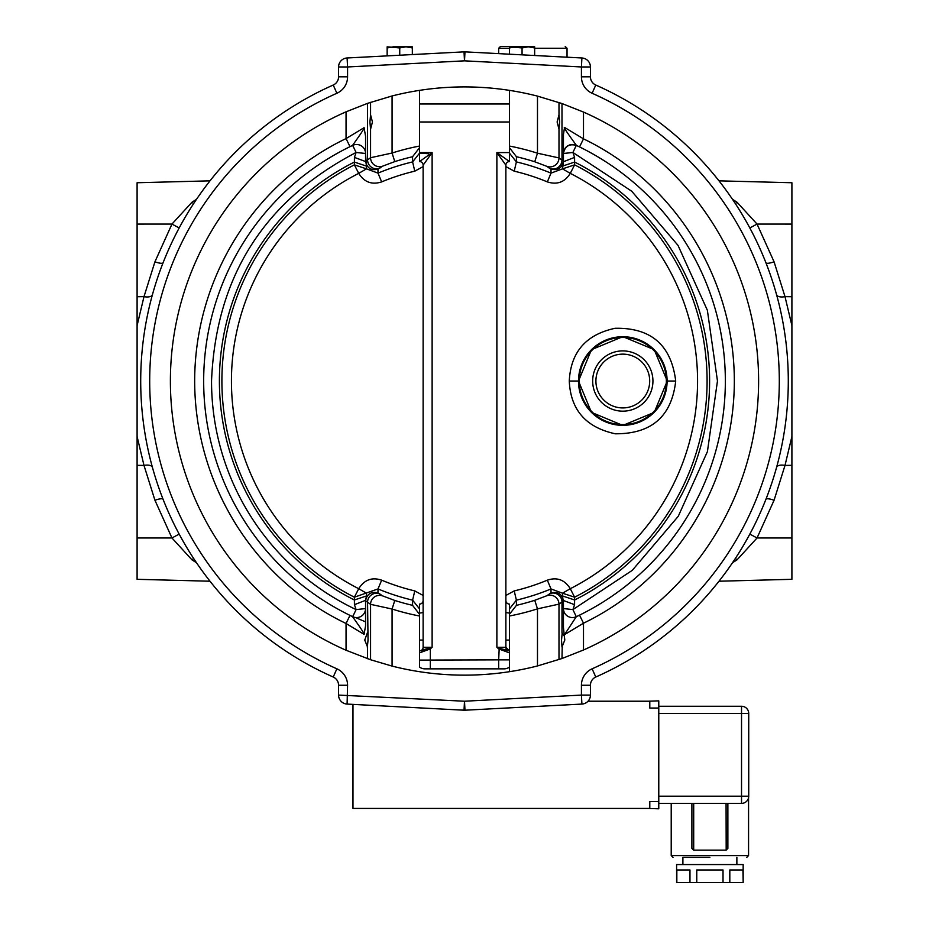 <?xml version="1.0" encoding="UTF-8"?>
<svg xmlns="http://www.w3.org/2000/svg" width="929" height="929" viewBox="0 0 929 929"><rect width="100%" height="100%" fill="white"/><g stroke="black" fill="none" stroke-linecap="round" stroke-linejoin="round"><path stroke-width="1.39" d="M419.525 614.336L412.557 605.336L412.604 600.146L419.525 608.89L419.525 667.057A9 9 0 0 0 424.925 668.857L430.324 668.857L424.925 668.857M423.125 612.559L419.525 613.094L419.525 604.094L419.525 612.35M419.525 604.094A3.6 3.6 81.2 0 0 423.125 600.506A3.6 3.6 -100.2 0 1 419.525 604.094M497.352 647.467L499.21 648.279L498.676 659.857L419.525 660.101L419.525 615.997A239.229 239.229 -167.7 0 1 392.073 609.029L370.566 604.338L365.573 600.773C366.967 593.979 371.089 591.343 377.952 592.853L382.725 595.93L394.79 600.459L392.073 609.029L392.073 666.093A294.121 294.121 0 0 0 509.475 671.69L509.475 613.094L505.875 612.559M419.525 631.499L419.525 615.997M423.125 640.069L419.525 640.069L419.525 649.952M509.475 608.89L516.396 600.146L514.213 590.914L505.875 595.466M509.475 660.507L509.475 671.69A294.121 294.121 0 0 0 537.485 665.954L561.987 658.522L583.493 649.998A294.121 294.121 0 0 0 583.493 112.061L583.493 138.851L579.533 146.921L576.294 145.365C579.243 148.988 562.068 126.309 564.53 127.412L583.493 138.851C673.955 182.525 734.189 276.877 734.34 381.029C734.189 485.182 673.955 579.533 583.493 623.208L564.53 634.646L576.294 616.705L579.533 615.137A260.84 260.84 0 0 0 579.533 146.921A260.84 260.84 0 0 1 579.533 615.137L576.294 616.705A9 9 0 0 1 563.438 608.576A9 9 0 0 0 576.294 616.705L572.914 609.587L632.277 570.348L678.263 516.292L707.422 451.61L717.467 380.971L707.364 310.251L678.007 245.361L631.732 191.235L572.914 152.472L576.294 145.365C569.14 143.542 564.855 146.248 563.438 153.482L572.914 152.472L574.575 157.396L574.621 164.863A242.608 242.608 -90 0 1 574.621 597.196L574.563 604.674L572.914 609.587L563.438 608.576L562.486 593.201L574.621 597.196L570.29 588.707L562.498 593.201L550.99 588.928L547.344 580.172A215.865 215.865 162 0 1 514.213 590.914M505.875 166.605L514.202 171.157A215.865 215.865 18 0 1 547.344 181.887L550.99 173.131L562.498 168.857L570.29 173.363A233.063 233.063 90 0 1 570.29 588.707C564.646 579.754 556.994 576.921 547.344 580.172M547.332 181.898C557.121 185.034 564.774 182.189 570.278 173.363L574.621 164.863L562.498 168.857L563.438 161.739M509.475 153.169L516.396 161.913L514.213 171.157M366.49 166.117L354.379 162.064A245.093 245.093 0 0 0 354.379 599.995L366.49 595.942L365.561 600.343L365.561 608.576L356.086 609.587L354.437 604.674L354.379 597.196A242.597 242.597 58.5 0 1 354.379 164.863L354.437 157.396L356.086 152.472L365.561 153.482L366.514 168.857L354.379 164.863L358.71 173.363L366.502 168.857L378.01 173.131L381.656 181.887A215.865 215.865 -18 0 1 414.787 171.157L412.604 161.913L419.525 153.169L428.606 153.715M414.798 171.157L423.125 166.605M366.49 595.942L366.502 593.201L358.71 588.707A233.063 233.063 -121.5 0 1 358.71 173.363L358.71 173.363C364.249 182.2 371.89 185.045 381.668 181.898M381.656 580.172C372.006 576.921 364.354 579.766 358.71 588.707L354.379 597.196L378.01 588.94L381.656 580.172A215.865 215.865 -162 0 0 414.787 590.914L423.125 595.466M675.708 381.029C671.713 416.355 651.589 433.948 615.335 433.797C585.92 427.445 570.569 409.852 569.28 381.029C570.708 352.114 585.99 334.533 615.114 328.285C651.101 327.565 671.307 345.147 675.708 381.029L667.231 381.029L654.237 349.664L622.86 336.658L591.471 349.664L578.488 381.029L591.459 412.383L622.836 425.401L654.225 412.406L667.231 381.029M579.243 381.029A43.558 43.558 0 0 0 622.802 424.588A43.558 43.558 0 0 0 666.36 381.029A43.558 43.558 0 0 0 622.802 337.482A43.558 43.558 0 0 0 579.243 381.029M622.802 350.895A30.134 30.134 0 0 1 652.936 381.029A30.134 30.134 0 0 1 622.802 411.164A30.134 30.134 0 0 1 592.667 381.029A30.134 30.134 0 0 1 622.802 350.895M622.802 407.924A26.895 26.895 0 0 0 649.696 381.029A26.895 26.895 0 0 0 622.802 354.135A26.895 26.895 0 0 0 595.907 381.029A26.895 26.895 0 0 0 622.802 407.924M414.787 590.914L412.604 600.146A225.364 225.364 18 0 1 378.01 588.94L377.952 592.853M382.725 595.93A9 8.942 125 0 0 370.566 604.338L370.566 659.741L392.073 666.093M379.845 593.852A9 8.942 125.8 0 0 367.559 602.201L368.035 640.069L367.338 647.269M365.561 600.331L354.437 604.674M365.573 600.773L365.561 625.879L364.075 634.368L346.052 623.475C255.301 579.928 194.811 485.414 194.66 381.029C194.811 276.645 255.301 182.142 346.052 138.584L364.075 127.703C365.306 128.121 349.583 149.209 352.706 145.365L350.001 146.666A260.84 260.84 0 0 0 350.001 615.393L352.706 616.705A9 9 0 0 0 365.561 608.576L365.561 608.576M583.493 112.061L561.987 103.537L537.485 96.117A294.121 294.121 0 0 0 392.073 95.966L367.559 103.351L346.052 111.817A294.121 294.121 0 0 0 346.052 650.242L370.566 659.741M367.559 658.719L367.559 647.06L364.749 640.069L367.338 632.881M505.875 640.069L509.475 640.069L509.475 667.057L509.475 659.857L498.676 659.857L498.676 668.857L430.324 668.857L504.075 668.857A9 9 -90 0 0 509.475 667.057A9 9 0 0 1 504.075 668.857M537.485 665.954L537.485 608.855L534.744 600.297L546.809 595.733A9 8.942 54.9 0 1 558.991 604.129L537.485 608.855A239.229 239.229 -7 0 1 509.475 615.997L509.475 615.521M509.475 614.255L516.443 605.336L516.396 600.146A225.364 225.364 -18 0 0 550.967 588.951M509.475 147.781L509.475 161.565A3.6 3.6 0 0 0 505.875 165.165L505.875 600.494A3.6 3.6 -100.2 0 0 509.475 604.094L509.475 613.094M546.809 595.733L551.048 592.899L550.99 588.94M551.048 592.899C557.969 591.378 562.103 594.049 563.45 600.912L558.991 604.129L558.991 659.555M563.438 601.26L563.438 627.47L564.797 640.069L561.987 647.06L561.511 640.069L562.208 632.881M562.509 166.117L574.621 162.064A245.093 245.093 0 0 1 574.621 599.995L562.509 595.942M563.427 161.147C562.091 168.01 557.957 170.692 551.048 169.171L549.689 168.428A9 8.942 -54.1 0 0 561.987 160.078L563.438 160.798L563.438 161.727L574.575 157.396M509.475 90.368L509.475 147.734L516.443 156.734L516.396 161.913A225.364 225.364 -162 0 1 550.99 173.131L551.048 169.171M549.689 168.428L546.809 166.326L534.744 161.774L537.485 153.204L558.991 157.93L561.987 160.078L561.987 103.537M419.525 161.565L432.124 152.577L423.125 165.165A3.6 3.6 0 0 0 419.525 161.565L419.525 147.804M378.033 173.119A225.364 225.364 162 0 1 412.604 161.913L412.557 156.734L419.525 147.734L419.525 146.492M378.01 173.131L377.952 169.206L382.725 166.128L394.79 161.6L392.073 153.03A239.229 239.229 -16 0 1 419.525 146.062L419.525 90.368M537.485 96.117L537.485 153.204A239.229 239.229 13.5 0 0 509.475 146.062L509.475 146.492M496.876 600.494L496.876 344.996M497.77 153.808L505.248 164.294M499.21 648.279L509.475 650.869A3.6 3.6 90 0 1 505.875 647.269A3.6 3.6 46.3 0 0 509.475 650.869L505.875 647.269L505.875 165.165L496.876 152.577L509.475 161.565M500.882 648.906L509.475 650.869L509.475 652.878L498.676 648.883L496.876 647.269L496.876 640.069M423.636 650.195L421.325 650.672M419.525 650.869L432.124 647.269L423.125 647.269A3.6 3.6 90 0 1 419.536 650.869M423.125 647.269L423.125 165.165M429.79 648.279L430.324 648.883L419.525 652.878M419.525 659.857L419.525 654.829M581.902 704.077A9 9 0 0 0 590.426 695.089L581.426 695.089L581.902 704.077L464.976 710.209L456.94 709.837L464.976 710.209L464.024 710.209L464.976 710.209L464.5 701.221L338.574 695.089A9 9 0 0 0 347.098 704.077L347.574 685.254A17.988 17.988 0 0 0 336.879 668.81L333.232 677.032A323.803 323.803 0 0 1 333.232 85.038L336.879 93.26A314.803 314.803 0 0 0 336.879 668.81M590.461 686.101L590.426 685.242A9 9 0 0 1 595.768 677.032L592.121 668.81A17.988 17.988 0 0 0 581.426 685.254L590.426 685.254L590.426 695.089M592.121 668.81A314.803 314.803 0 0 0 592.121 93.26L595.768 85.038A323.803 323.803 0 0 1 595.768 677.032M775.61 291.276L776.574 294.667A9 4.215 164.5 0 0 785.005 296.641L791.903 325.533L791.903 436.525L785.005 465.417A9 4.215 -164.5 0 0 776.574 467.403L775.61 470.782M774.6 474.22L773.427 478.063M772.731 480.247L771.233 484.775M768.922 491.36L768.689 491.987M767.342 495.633L766.042 499.012M777.492 298.058L777.817 299.289M778.99 303.957L779.222 304.909M779.222 457.149L778.99 458.113M777.817 462.77L777.55 463.78M749.831 227.953L757.042 224.075L774.066 261.804A9 2.102 158.6 0 1 765.926 262.768L768.922 270.699M773.427 284.007L774.751 288.327M590.426 66.969L590.426 76.817L581.426 76.817L581.426 66.969L590.426 66.969A9 9 0 0 0 581.902 57.981L464.976 51.861A9 9 0 0 0 464.024 51.861L347.098 57.981A9 9 0 0 0 338.574 66.969L347.574 66.969L347.098 57.981A9 9 0 0 0 338.574 66.969L338.574 76.817A9 9 0 0 1 333.232 85.038M647.989 701.221L658.777 700.861L658.777 801.599L649.789 801.599L649.789 808.439L352.974 808.439L352.974 704.379M588.011 701.221L649.789 701.221L649.789 708.061L658.777 708.061M658.777 801.599L658.777 808.799L647.989 808.439M658.777 803.399L741.528 803.399A7.2 7.2 0 0 0 748.728 796.199L748.728 713.449A7.2 7.2 0 0 0 741.528 706.261L658.777 706.261M691.896 848.374L691.896 803.399L691.896 848.374L693.696 850.174L726.072 850.174L727.871 848.374L727.871 803.399M726.072 803.399L726.188 850.163M748.344 798.522L748.298 798.661A7.2 7.2 0 0 1 747.822 799.683A7.2 7.2 0 0 0 748.437 798.197A7.2 7.2 0 0 1 748.298 798.65M709.884 857.362C757.46 857.362 757.46 857.362 709.884 857.362C662.307 857.362 662.307 857.362 709.884 857.362L682.896 857.362L682.896 864.562M736.871 857.362L736.871 864.562M709.884 864.562L743.165 864.562L743.165 882.55L742.933 869.962L729.811 869.962L729.811 882.55L723.017 882.55L723.017 869.962L696.762 869.962L696.762 882.55L676.602 882.55L676.602 864.562L709.884 864.562M696.762 882.55L723.017 882.55M742.933 882.55L729.811 882.55M689.968 882.55L689.968 869.962L676.835 869.962L676.835 882.55M748.728 796.199A7.2 7.2 0 0 1 748.495 798.023A7.2 7.2 0 0 1 748.484 798.046A7.2 7.2 0 0 1 748.449 798.197A7.2 7.2 0 0 0 748.484 798.046A7.2 7.2 0 0 0 748.484 798.034A7.2 7.2 0 0 0 748.728 796.199L741.528 796.199L741.528 803.399A7.2 7.2 0 0 0 748.728 796.199M581.426 685.254L581.426 695.089L464.5 701.221L464.024 710.209L347.098 704.077M338.574 695.089L338.574 685.254L347.574 685.254M137.097 325.533L143.995 296.641L137.097 296.734L137.097 579.313L210 581.217M210 180.841L137.097 182.746L137.097 296.734M153.39 291.276L152.426 294.667A9 4.215 15.5 0 1 143.995 296.641L154.934 261.804L171.958 224.075L191.978 202.22L196.483 199.329M151.508 464.001L151.183 462.77M150.01 458.102L149.778 457.149M149.778 304.909L150.01 303.957M151.183 299.289L151.45 298.29M153.39 470.782L152.426 467.403A9 4.215 -15.5 0 0 143.995 465.417L137.097 436.525M581.902 57.981L581.426 66.969L464.5 60.838L464.976 51.861M532.863 46.45L500.476 46.45L532.863 46.45M534.651 47.936L528.357 46.81L522.063 47.936L509.475 46.81L509.475 47.936L515.769 46.81L534.651 46.81L534.651 55.508M509.475 54.196L509.475 47.936M522.063 47.936L522.063 54.846M412.337 47.936L406.031 46.81L399.737 47.936L387.149 46.81L387.149 47.936L393.443 46.81L412.337 46.81L412.337 54.567M387.149 55.891L387.149 47.936M399.737 47.936L399.737 55.229M595.768 85.038A9 9 0 0 1 590.426 76.817L590.461 75.957M154.4 287.851L155.573 284.007M156.269 281.824L157.767 277.283M160.078 270.699L160.311 270.072M162.97 499.036L161.658 495.633M160.299 491.987L160.078 491.36M155.573 478.052L154.249 473.732M193.662 203.567A9 3.019 50.9 0 1 191.978 202.22M179.169 227.953L171.958 224.075L137.097 224.086M163.074 262.768A9 2.102 21.4 0 1 154.934 261.804M338.574 685.254A9 9 0 0 0 333.232 677.032A9 9 0 0 1 338.574 685.254L338.539 686.101M464.024 710.209A9 9 0 0 0 464.976 710.209M196.483 562.73L191.978 559.85L171.958 537.984L154.934 500.255L143.995 465.417L137.097 465.324M163.074 499.303A9 2.102 -21.4 0 0 154.934 500.255M179.169 534.105L171.958 537.984L137.097 537.972M193.662 558.492A9 3.019 -50.9 0 0 191.978 559.85M735.338 558.492A9 3.019 -129.1 0 1 737.022 559.85L732.516 562.73M749.831 534.105L757.042 537.984L737.022 559.85M765.926 499.303A9 2.102 -158.6 0 1 774.066 500.255L757.042 537.984L791.903 537.972L791.903 579.313L719 581.217L791.903 579.313M791.903 537.972L791.903 465.324L785.005 465.417L774.066 500.255M774.066 261.804L785.005 296.641L791.903 296.734L791.903 325.533M791.903 296.734L791.903 182.746L719 180.841M791.903 436.525L791.903 465.324M735.338 203.567A9 3.019 129.1 0 0 737.022 202.22L757.042 224.075L791.903 224.086M732.516 199.329L737.022 202.22M549.689 593.643A9 8.942 54.1 0 1 561.987 601.98L561.987 633.079L564.077 635.842L564.53 634.646M574.563 604.674L563.45 600.517M564.53 127.412L563.438 134.589L563.438 161.727M559.618 121.989L558.991 129.189L557.11 121.989L558.991 114.801L559.618 121.989M546.809 166.326A9 8.942 -54.9 0 0 558.991 157.93L558.991 129.189M562.208 647.269L561.987 658.522M579.533 615.137L583.493 623.208L583.493 649.998M377.952 169.206C371.089 170.727 366.955 168.091 365.561 161.298L370.566 157.721L392.073 153.03L392.073 95.966M365.561 160.833L365.561 136.18L364.075 127.703M354.437 157.396L365.55 161.541M365.561 153.482A9 9 0 0 0 352.706 145.365L356.086 152.472C263.987 200.757 215.807 276.947 211.533 381.029A252.967 252.967 56.1 0 0 356.086 609.587L352.706 616.705A260.84 260.84 56.1 0 1 352.172 616.45M364.075 634.368C365.283 633.915 349.618 612.908 352.706 616.705M350.001 615.393L346.052 623.475L346.052 650.242M351.58 616.159A260.84 260.84 56.1 0 1 352.706 145.365L350.001 146.666L346.052 138.584L346.052 111.817M370.566 129.189L369.928 121.989L370.566 114.801L372.448 121.989L370.566 129.189L370.566 157.721A9 8.942 -125 0 0 382.725 166.128M379.845 168.219A9 8.942 -125.8 0 1 367.559 159.858L367.559 103.351M569.28 381.029L578.488 381.029A44.302 44.302 0 0 0 622.802 425.331A44.302 44.302 0 0 0 667.103 381.029A44.302 44.302 0 0 0 622.802 336.728A44.302 44.302 0 0 0 578.5 381.029M412.557 605.336A230.241 230.241 -167.7 0 1 394.79 600.459M534.744 600.297A230.241 230.241 -7 0 1 516.443 605.336M516.443 156.734A230.241 230.241 13.5 0 1 534.744 161.774M509.475 121.989L419.525 121.989M430.324 668.857L430.324 648.883L432.124 647.269L432.124 152.577L419.525 152.577M509.475 152.577L496.876 152.577L496.876 647.269L505.875 647.269M355.61 617.518A260.352 260.352 0 0 0 365.561 621.849M464.024 51.861L464.5 60.838L347.574 66.969L347.574 76.817A17.988 17.988 0 0 1 336.879 93.26M592.121 93.26A17.988 17.988 0 0 1 581.426 76.817M671.214 803.399L671.214 855.563L748.565 855.563L746.765 857.362M693.696 850.174L693.696 803.399M658.777 713.449L748.728 713.449A7.2 7.2 0 0 0 741.528 706.261L741.528 796.199L658.777 796.199M509.475 48.25L498.676 48.25L498.676 53.627M534.651 48.25L567.038 48.25L567.038 57.203M347.574 76.817L338.574 76.817L338.539 75.957M558.991 102.504L558.991 114.801M394.79 161.6A230.241 230.241 -16 0 1 412.557 156.734M370.566 114.801L370.566 102.318M563.45 601.202L563.45 600.285M509.475 104.002L419.525 104.002M748.565 797.732L748.565 855.563M671.214 855.563L673.002 857.362M567.038 48.25L565.238 46.45M498.676 48.25L500.476 46.45M576.085 145.272L576.294 145.365A9 9 0 0 0 569.129 145.121M568.316 145.493A9 9 0 0 0 567.05 146.283M566.144 147.049A9 9 0 0 0 565.25 148.083M564.646 149A9 9 0 0 0 564.042 150.254M563.752 151.148A9 9 0 0 0 563.438 153.424M365.55 160.891L365.55 161.785"/></g></svg>
